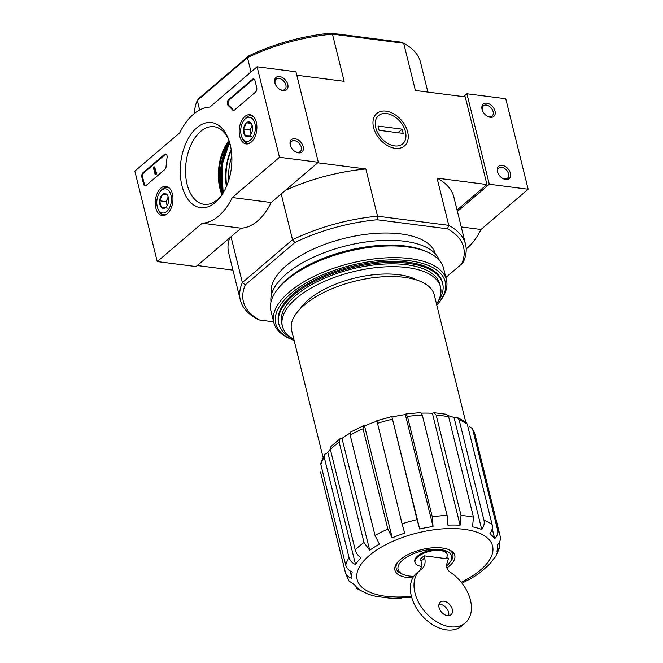 <?xml version="1.0" encoding="UTF-8"?>
<svg xmlns="http://www.w3.org/2000/svg" width="663" height="663" viewBox="0 0 663 663"><rect width="100%" height="100%" fill="white"/><g stroke="black" fill="none" stroke-linecap="round" stroke-linejoin="round"><path stroke-width="0.99" d="M413.745 576.321A27.581 12.158 -13.9 0 1 402.971 574.357A27.581 12.158 -13.9 0 1 405.739 557.79A27.581 12.158 -13.9 0 1 440.373 549.561A27.581 12.158 -13.9 0 1 449.622 562.812A27.581 12.158 -13.9 0 1 446.497 565.945M446.414 557.856L448.171 558.089A1.624 1.094 -130.5 0 1 448.271 559.05L446.671 564.42A6.489 4.368 -130.5 0 0 450.641 572.476A34.716 23.387 -130.5 0 1 465.252 622.938A34.716 23.387 -130.5 0 1 424.925 611.709A34.716 23.387 -130.5 0 1 420.176 570.114A34.716 23.387 -130.5 0 1 421.56 569.061A16.227 10.923 -130.5 0 0 422.207 568.572A16.227 10.923 -130.5 0 0 424.627 557.898L424.113 555.818L420.458 558.926L420.98 561.006A16.227 10.923 -130.5 0 1 419.555 570.644M415.03 562.481L414.823 561.627A16.55 7.293 -13.9 0 1 429.135 550.572A16.55 7.293 -13.9 0 1 446.945 553.68L447.16 554.525A16.55 7.293 166.1 0 0 429.342 551.425A16.55 7.293 166.1 0 0 415.03 562.481A16.55 7.293 166.1 0 0 421.32 566.376M424.113 555.818L445.876 558.611A16.55 7.293 166.1 0 0 447.16 554.525M349.989 433.154A74.629 32.893 166.1 0 0 342 438.351L340.011 438.79L339.149 442.088L363.987 542.458L369.705 550.307A74.629 32.893 -13.9 0 1 379.385 544.141L375.009 535.431A79.494 35.04 -13.9 0 1 387.863 529.14L392.231 537.85A74.629 32.893 -13.9 0 1 404.703 533.168L402.068 523.803A79.494 35.04 -13.9 0 1 417.052 519.651L419.687 529.016A74.629 32.893 -13.9 0 1 433.047 526.53L432.276 516.825A79.494 35.04 -13.9 0 1 447.111 515.441L447.881 525.146A74.629 32.893 -13.9 0 1 460.097 525.245L461.034 515.549A79.494 35.04 -13.9 0 1 467.465 516.17A79.494 35.04 -13.9 0 1 473.465 517.148L472.537 526.845A74.629 32.893 -13.9 0 1 481.744 529.497C483.899 526.546 484.645 523.438 483.965 520.182A79.494 35.04 -13.9 0 1 492.103 524.516C492.775 527.773 492.037 530.881 489.882 533.839A74.629 32.893 -13.9 0 1 494.689 538.654C497.275 536.118 498.236 533.234 497.581 530.002A79.494 35.04 -13.9 0 1 499.935 535.215L475.089 434.845A79.494 35.04 -13.9 0 0 472.744 429.632L497.581 530.002M342 438.351L369.705 550.307M340.003 438.79L330.97 446.497L330.389 449.564L355.227 549.934A79.494 35.04 -13.9 0 1 363.987 542.458M330.298 449.124A74.629 32.893 166.1 0 0 327.829 452.539L355.534 564.495A74.629 32.893 -13.9 0 1 360.954 557.782C358.028 555.768 356.122 553.149 355.227 549.934M327.829 452.539L324.646 454.37L324.215 457.213L349.053 557.583C349.981 560.765 352.144 563.069 355.534 564.495M324.646 454.37L320.875 462.898L320.884 464.73L345.721 565.1A79.494 35.04 -13.9 0 1 349.053 557.583M350.056 570.909L351.871 578.244A74.629 32.893 -13.9 0 1 352.202 572.003C348.804 570.586 346.65 568.282 345.721 565.1M320.511 471.832A79.494 35.04 -13.9 0 0 320.759 473.034L345.348 572.202C346.277 575.368 348.448 577.382 351.871 578.244M356.139 588.272L359.28 589.473A74.629 32.893 -13.9 0 1 354.473 584.658L349.086 581.128L345.597 573.404A79.494 35.04 -13.9 0 1 345.348 572.202M401.281 598.159A74.629 32.893 -13.9 0 1 393.192 598.241A74.629 32.893 -13.9 0 1 389.065 598.067L376.634 596.468A74.629 32.893 -13.9 0 1 367.418 593.808L356.13 588.28M495.601 556.729L493.628 558.818A74.629 32.893 -13.9 0 1 488.217 565.531L479.457 573.006A74.629 32.893 -13.9 0 1 469.777 579.172L462.003 583.191M499.471 542.168L499.803 547.174L496.96 551.301A74.629 32.893 -13.9 0 0 497.291 545.061C499.869 542.533 500.838 539.649 500.175 536.417M492.195 528.577L494.689 538.654M472.744 429.632L472.18 428.381L469.528 426.624M483.965 520.182L459.127 419.812L457.072 417.334L465.907 422.049L467.258 424.146L492.103 524.516M457.072 417.334L454.039 417.541L481.744 529.497M454.039 417.541A74.629 32.893 166.1 0 0 448.213 415.676M461.034 515.549L436.196 415.179L433.967 412.684L446.638 414.317L448.627 416.778L473.465 517.148M433.967 412.684L432.392 413.289L460.097 525.245M432.392 413.289A74.629 32.893 166.1 0 0 421.527 413.14M432.276 516.825L407.438 416.455L405.922 413.969L420.798 412.577L422.273 415.071L447.111 515.441M405.922 413.969L405.342 414.574L433.047 526.53M405.342 414.574A74.629 32.893 166.1 0 0 391.982 417.06L419.687 529.016M376.741 420.756L391.725 416.604L391.982 417.06L417.052 519.651M376.998 421.212L402.068 523.803M376.758 421.287A74.629 32.893 166.1 0 0 364.526 425.895L392.231 537.85M364.526 425.895L363.465 425.745L363.026 428.77L387.863 529.14M350.545 432.077L350.172 435.061L375.009 535.431M323.03 457.221L291.596 330.232A73.494 32.388 -13.9 0 1 326.486 291.19A73.494 32.388 -13.9 0 1 404.264 277.316A73.494 32.388 -13.9 0 1 434.282 294.919L465.708 421.908M199.654 109.992L197.309 100.486L199.115 98.24L248.7 55.932A113.406 49.982 -13.9 0 1 330.862 33.15L332.47 34.111L403.701 43.269A116 51.126 -13.9 0 1 420.475 62.198L427.875 92.091M194.624 113.29A116 51.126 -13.9 0 1 197.309 100.486L247.481 57.673L248.7 55.932M457.064 210.03L486.94 184.538L465.252 96.889L415.386 90.483L403.701 43.269L401.264 42.2L330.862 33.15M273.645 321.828L259.548 320.014L257.111 318.944A116 51.126 -13.9 0 1 240.329 300.007A116 51.126 -13.9 0 1 242.368 282.571L245.293 284.841L294.878 242.534L292.54 239.757L281.203 193.952M231.031 236.766L242.368 282.571L292.54 239.757A116 51.126 -13.9 0 1 377.529 216.188L365.843 168.974L317.718 162.791M294.878 242.534A113.406 49.982 -13.9 0 1 377.04 219.751L447.442 228.801L448.76 225.345A116 51.126 -13.9 0 1 465.534 244.282A116 51.126 -13.9 0 1 463.503 261.719L461.697 263.965L445.851 277.49M271.54 294.422A84.367 37.178 -13.9 0 1 311.892 249.744A84.367 37.178 -13.9 0 1 400.933 233.931A84.367 37.178 -13.9 0 1 435.326 253.888M259.548 320.014A113.406 49.982 -13.9 0 1 245.293 284.841M447.442 228.801A113.406 49.982 -13.9 0 1 461.697 263.965M251.02 71.977L247.481 57.673A116 51.126 -13.9 0 1 332.47 34.111L344.147 81.325L296.8 75.242M232.937 270.123L197.301 265.548M373.576 127.536A21.349 14.379 49.5 0 0 374.943 131.539A21.349 14.379 49.5 0 0 386.355 144.924A21.349 14.379 49.5 0 0 408.217 137.962A21.349 14.379 49.5 0 0 388.941 111.765A21.349 14.379 49.5 0 0 373.576 127.536M486.94 184.538L437.074 178.132L448.76 225.345L377.529 216.188L377.04 219.751M365.843 168.974A116 51.126 166.1 0 0 285.363 190.405M465.534 244.282L453.857 197.06A116 51.126 166.1 0 0 437.074 178.132M229.663 237.934A116 51.126 166.1 0 0 228.652 252.794L240.329 300.007M228.785 180.121A35.694 21.183 97.3 0 1 231.843 156.369M292.864 338.752A84.367 37.178 -13.9 0 1 278.883 324.074A84.367 37.178 -13.9 0 1 318.92 279.264A84.367 37.178 -13.9 0 1 408.209 263.335A84.367 37.178 -13.9 0 1 442.66 283.54A84.367 37.178 -13.9 0 1 437.132 303.049M293.85 339.307A81.441 35.893 -13.9 0 1 282.413 326.204A81.441 35.893 -13.9 0 1 321.066 282.935A81.441 35.893 -13.9 0 1 407.264 267.562A81.441 35.893 -13.9 0 1 440.53 287.071A81.441 35.893 -13.9 0 1 436.527 303.994M282.413 326.204L281.717 323.378A81.441 35.893 -13.9 0 1 320.37 280.109A81.441 35.893 -13.9 0 1 406.568 264.736A81.441 35.893 -13.9 0 1 439.826 284.245L440.53 287.071M412.767 577.912A30.821 13.583 -13.9 0 1 397.195 562.771A30.821 13.583 -13.9 0 1 442.196 548.003A30.821 13.583 -13.9 0 1 449.332 549.867A30.821 13.583 -13.9 0 1 446.912 567.918M448.47 549.511A29.205 12.87 -13.9 0 1 450.724 561.404L449.622 562.812M402.971 574.357L401.339 573.628A29.205 12.87 -13.9 0 1 397.783 562.05M452.257 609.256A8.271 5.569 -130.5 0 1 451.022 614.7A8.271 5.569 -130.5 0 1 441.417 612.024A8.271 5.569 -130.5 0 1 440.282 602.112A8.271 5.569 -130.5 0 1 447.028 602.344A8.271 5.569 -130.5 0 1 452.257 609.256M465.252 622.938L461.605 626.054A34.716 23.387 -130.5 0 1 421.278 614.816A34.716 23.387 -130.5 0 1 416.53 573.23L420.176 570.114M438.981 604.275A8.271 5.569 -130.5 0 1 448.611 612.363A8.271 5.569 -130.5 0 1 448.677 615.637M466.188 248.915A58.402 34.658 -82.7 0 0 480.982 229.481L528.154 189.228L505.761 98.754L466.909 93.765L463.503 96.665M461.249 226.945L480.982 229.481M457.412 211.447L489.294 184.239L528.154 189.228M510.411 173.267A8.113 5.461 49.5 0 0 501.501 165.311A8.113 5.461 49.5 0 0 497.971 173.118A8.113 5.461 49.5 0 0 502.314 178.206A8.113 5.461 49.5 0 0 510.411 173.267M495.012 111.061A8.113 5.461 49.5 0 0 486.103 103.113A8.113 5.461 49.5 0 0 482.581 110.92A8.113 5.461 49.5 0 0 486.924 116.008A8.113 5.461 49.5 0 0 495.012 111.061M489.294 184.239L466.909 93.765M486.659 115.826A6.705 4.517 49.5 0 0 492.103 116.008A6.705 4.517 49.5 0 0 493.106 111.591A6.705 4.517 49.5 0 0 488.863 105.989A6.705 4.517 49.5 0 0 483.393 105.807A6.705 4.517 49.5 0 0 482.714 111.21M502.048 178.032A6.705 4.517 49.5 0 0 507.493 178.206A6.705 4.517 49.5 0 0 508.496 173.797A6.705 4.517 49.5 0 0 504.253 168.195A6.705 4.517 49.5 0 0 498.791 168.004A6.705 4.517 49.5 0 0 498.104 173.408M157.239 261.587L134.846 171.112L179.83 132.733A58.402 34.658 97.3 0 1 209.914 107.05L257.087 66.806L279.479 157.28L232.307 197.524A58.402 34.658 97.3 0 1 202.215 223.207L157.239 261.587L196.091 266.576L241.075 228.196L202.215 223.207M256.308 122.257A14.719 8.735 97.3 0 1 254.799 137.166A14.719 8.735 97.3 0 1 246.263 143.937A14.719 8.735 97.3 0 1 239.368 128.208A14.719 8.735 97.3 0 1 250.017 114.732A14.719 8.735 97.3 0 1 256.308 122.257M172.38 193.869A14.719 8.735 97.3 0 1 170.872 208.779A14.719 8.735 97.3 0 1 162.344 215.55A14.719 8.735 97.3 0 1 155.44 199.82A14.719 8.735 97.3 0 1 166.09 186.353A14.719 8.735 97.3 0 1 172.38 193.869M230.185 144.542A42.896 25.459 97.3 0 1 220.986 196.265A42.896 25.459 97.3 0 1 184.554 193.389A42.896 25.459 97.3 0 1 192.394 132.351A42.896 25.459 97.3 0 1 228.379 138.774A42.896 25.459 97.3 0 1 230.185 144.542M146.133 185.458A3.249 1.923 97.3 0 1 145.015 185.847A3.249 1.923 97.3 0 1 143.606 184.181L141.857 177.112A3.249 1.923 97.3 0 1 142.984 172.728L164.482 154.388A3.249 1.923 97.3 0 1 165.593 153.99A3.249 1.923 97.3 0 1 167.076 157.579A66.839 39.664 97.3 0 0 166.082 166.595A3.249 1.923 97.3 0 1 164.838 169.488L146.133 185.458M234.495 110.05A3.249 1.923 97.3 0 1 233.384 110.439A3.249 1.923 97.3 0 1 232.506 109.917A66.515 39.473 97.3 0 0 228.163 105.467A3.249 1.923 97.3 0 1 227.293 102.641A3.249 1.923 97.3 0 1 228.536 99.723L252.454 79.32A3.249 1.923 97.3 0 1 253.564 78.93A3.249 1.923 97.3 0 1 254.973 80.588L256.722 87.657A3.249 1.923 97.3 0 1 255.603 92.041L234.495 110.05M279.479 157.28L318.331 162.269L295.947 71.795L257.087 66.806M274.83 82.767A8.113 5.461 49.5 0 0 275.352 84.292A8.113 5.461 49.5 0 0 279.695 89.372A8.113 5.461 49.5 0 0 287.999 86.729A8.113 5.461 49.5 0 0 280.673 76.775A8.113 5.461 49.5 0 0 274.83 82.767M290.228 144.973A8.113 5.461 49.5 0 0 290.742 146.49A8.113 5.461 49.5 0 0 295.085 151.578A8.113 5.461 49.5 0 0 303.389 148.935A8.113 5.461 49.5 0 0 296.071 138.973A8.113 5.461 49.5 0 0 290.228 144.973M318.331 162.269L271.167 202.522L232.307 197.524M271.167 202.522A58.402 34.658 97.3 0 1 241.075 228.196M222.006 194.798A42.896 25.459 97.3 0 1 228.984 140.448A39.125 23.222 97.3 0 0 228.304 141.335A39.125 23.222 97.3 0 0 221.566 193.77A39.125 23.222 97.3 0 0 221.989 194.823M221.848 195.038A39.125 23.222 97.3 0 1 204.088 204.32A39.125 23.222 97.3 0 1 186.046 162.559A39.125 23.222 97.3 0 1 214.066 126.708A39.125 23.222 97.3 0 1 228.892 140.183M294.82 151.404A6.705 4.517 49.5 0 0 300.264 151.578A6.705 4.517 49.5 0 0 299.344 143.548A6.705 4.517 49.5 0 0 291.563 141.376A6.705 4.517 49.5 0 0 290.56 145.785A6.705 4.517 49.5 0 0 290.875 146.78M279.43 89.198A6.705 4.517 49.5 0 0 284.875 89.381A6.705 4.517 49.5 0 0 283.955 81.342A6.705 4.517 49.5 0 0 276.164 79.17A6.705 4.517 49.5 0 0 275.162 83.588A6.705 4.517 49.5 0 0 275.485 84.582M145.412 185.831A3.249 1.923 97.3 0 1 144.385 184.281L142.636 177.212A3.249 1.923 97.3 0 1 143.763 172.828L165.261 154.487A3.249 1.923 97.3 0 1 165.974 154.114M155.333 172.554L156.625 172.131L156.427 174.004L155.101 174.377L153.352 167.308L153.899 166.844L155.308 172.521M156.427 174.004L155.101 174.377M156.286 173.441L155.507 173.341L155.648 173.905M155.507 173.341L155.954 172.455L156.725 172.554M155.846 172.024L155.954 172.455M153.899 166.844L154.678 166.943L155.938 172.04M253.946 79.046A3.249 1.923 97.3 0 0 253.225 79.419L229.315 99.823A3.249 1.923 97.3 0 0 228.072 102.74A3.249 1.923 97.3 0 0 228.934 105.566A66.515 39.473 97.3 0 1 233.285 110.017L232.506 109.917M233.782 110.423A3.249 1.923 97.3 0 1 233.285 110.017M168.559 201.088A7.492 4.45 97.3 0 1 166.711 206.375A7.492 4.45 97.3 0 1 165.717 207.469L161.266 207.312L159.65 200.781L162.493 194.408L166.943 194.557A7.492 4.45 97.3 0 1 168.004 196.331A7.492 4.45 97.3 0 1 168.559 201.088M165.717 207.469A7.492 4.45 97.3 0 1 161.266 207.312A7.492 4.45 97.3 0 1 159.65 200.781A7.492 4.45 97.3 0 1 162.493 194.408A7.492 4.45 97.3 0 1 166.943 194.557M161.482 190.331A12.166 7.218 97.3 0 1 170.797 194.532A12.166 7.218 97.3 0 1 167.449 210.842A12.166 7.218 97.3 0 1 157.777 208.414A12.166 7.218 97.3 0 1 159.874 192.104A12.166 7.218 97.3 0 1 161.482 190.331M159.874 192.104L160.603 191.093A13.79 8.18 97.3 0 1 162.427 189.088A13.79 8.18 97.3 0 1 167.159 187.422A13.79 8.18 97.3 0 1 169.952 188.706M166.662 214.248A13.79 8.18 97.3 0 1 163.645 214.779A13.79 8.18 97.3 0 1 158.225 209.574L157.777 208.414M167.167 205.663A6.489 3.854 97.3 0 1 166.935 204.884L167.142 205.721M166.935 204.884A6.489 3.854 97.3 0 1 167.548 198.428L166.123 201.618L166.935 204.884M168.211 196.936L167.548 198.428A6.489 3.854 97.3 0 1 168.269 197.135M166.123 201.618L159.65 200.781M167.739 208.149L161.266 207.312M167.242 195.013L162.493 194.408M252.487 129.467A7.492 4.45 97.3 0 1 250.639 134.763A7.492 4.45 97.3 0 1 249.644 135.849L245.186 135.7L243.578 129.169L246.412 122.788L250.871 122.945A7.492 4.45 97.3 0 1 251.932 124.719A7.492 4.45 97.3 0 1 252.487 129.467M249.644 135.849A7.492 4.45 97.3 0 1 245.186 135.7A7.492 4.45 97.3 0 1 243.578 129.169A7.492 4.45 97.3 0 1 246.412 122.788A7.492 4.45 97.3 0 1 250.871 122.945M245.409 118.718A12.166 7.218 97.3 0 1 254.725 122.92A12.166 7.218 97.3 0 1 251.376 139.23A12.166 7.218 97.3 0 1 241.705 136.793A12.166 7.218 97.3 0 1 243.802 120.492A12.166 7.218 97.3 0 1 245.409 118.718M243.802 120.492L244.531 119.481A13.79 8.18 97.3 0 1 246.354 117.467A13.79 8.18 97.3 0 1 251.086 115.81A13.79 8.18 97.3 0 1 253.871 117.086M250.589 142.628A13.79 8.18 97.3 0 1 247.572 143.167A13.79 8.18 97.3 0 1 242.152 137.962L241.705 136.793M251.095 134.05A6.489 3.854 97.3 0 1 250.854 133.263L251.062 134.1M250.854 133.263A6.489 3.854 97.3 0 1 251.468 126.815L250.05 129.998L250.854 133.263M252.131 125.324L251.468 126.815A6.489 3.854 97.3 0 1 252.189 125.522M250.05 129.998L243.578 129.169M251.667 136.528L245.186 135.7M251.169 123.401L246.412 122.788M294.14 340.475A87.284 38.471 -13.9 0 1 291.214 339.282A87.284 38.471 -13.9 0 1 299.974 286.864A87.284 38.471 -13.9 0 1 409.568 260.799A87.284 38.471 -13.9 0 1 438.84 302.751A87.284 38.471 -13.9 0 1 436.818 305.171M278.75 323.511A84.367 37.178 -13.9 0 1 284.767 302.618A84.367 37.178 -13.9 0 1 407.927 262.2A84.367 37.178 -13.9 0 1 427.444 267.305A84.367 37.178 -13.9 0 1 442.511 282.985M291.214 339.282L289.582 338.544A88.908 39.183 -13.9 0 1 273.844 322.624A88.908 39.183 -13.9 0 1 316.036 275.394A88.908 39.183 -13.9 0 1 410.132 258.611A88.908 39.183 -13.9 0 1 446.448 279.91A88.908 39.183 -13.9 0 1 439.95 301.334L438.84 302.751M273.844 322.624L270.935 310.889A88.908 39.183 -13.9 0 1 277.432 289.466A88.908 39.183 -13.9 0 1 407.231 246.876A88.908 39.183 -13.9 0 1 427.801 252.255A88.908 39.183 -13.9 0 1 443.539 268.175L446.448 279.91M277.432 289.466L278.874 287.626A86.795 38.255 -13.9 0 1 405.59 246.048A86.795 38.255 -13.9 0 1 425.671 251.302L427.801 252.255M270.993 301.93A86.795 38.255 -13.9 0 1 314.303 256.813A86.795 38.255 -13.9 0 1 404.397 241.241A86.795 38.255 -13.9 0 1 439.312 260.277M386.612 113.547A18.564 12.506 -130.5 0 1 394.311 116.514A18.564 12.506 -130.5 0 1 404.248 128.15A18.564 12.506 -130.5 0 1 396.681 146.017A18.564 12.506 -130.5 0 1 376.112 128.987A18.564 12.506 -130.5 0 1 386.612 113.547M402.134 129.152L403.187 133.396L379.095 130.304L378.043 126.061L402.134 129.152L397.949 132.724M330.389 449.564A79.494 35.04 -13.9 0 1 339.149 442.088M320.884 464.73A79.494 35.04 -13.9 0 1 324.215 457.213M459.127 419.812A79.494 35.04 -13.9 0 1 467.258 424.146M436.196 415.179A79.494 35.04 -13.9 0 1 448.627 416.778M407.438 416.455A79.494 35.04 -13.9 0 1 422.273 415.071M377.23 423.442A79.494 35.04 -13.9 0 1 392.214 419.281M350.172 435.061A79.494 35.04 -13.9 0 1 363.026 428.77M222.287 194.358A48.672 28.882 97.3 0 1 229.158 140.946M222.967 193.281A48.026 28.501 97.3 0 1 221.79 186.809M226.763 148.131A48.026 28.501 97.3 0 1 229.539 142.164M223.124 193.032A44.264 26.263 97.3 0 1 229.622 142.446L221.848 165.394L223.124 193.032M223.555 192.287A43.344 25.724 97.3 0 1 229.854 143.266M226.431 186.543A40.484 24.025 97.3 0 1 231.18 149.556M226.746 185.789A40.02 23.752 97.3 0 1 231.296 150.36M300.024 309.016A66.515 29.313 -13.9 0 1 398.877 274.722A66.515 29.313 -13.9 0 1 416.936 280.084M411.408 596.31A69.764 30.747 -13.9 0 1 362.288 562.68A69.764 30.747 -13.9 0 1 464.092 529.323A69.764 30.747 -13.9 0 1 461.249 582.238M424.627 557.898L420.98 561.006M144.385 184.281L143.606 184.181M142.636 177.212L141.857 177.112M143.763 172.828L142.984 172.728M165.261 154.487L164.482 154.388M156.451 172.786L155.681 172.687M228.934 105.566L228.163 105.467M253.225 79.419L252.454 79.32M229.315 99.823L228.536 99.723M320.759 473.034L345.597 573.404M442.66 283.54L442.387 282.413M278.883 324.074L278.601 322.947M393.192 598.241L411.69 597.363M495.609 556.738L499.819 547.182M500.308 537.022L499.935 535.215M350.536 432.069L363.465 425.745M472.18 428.373L475.089 434.845M163.645 214.779L165.385 215.003M167.159 187.422L168.899 187.646M247.572 143.167L249.305 143.39M251.086 115.81L252.827 116.033"/></g></svg>
